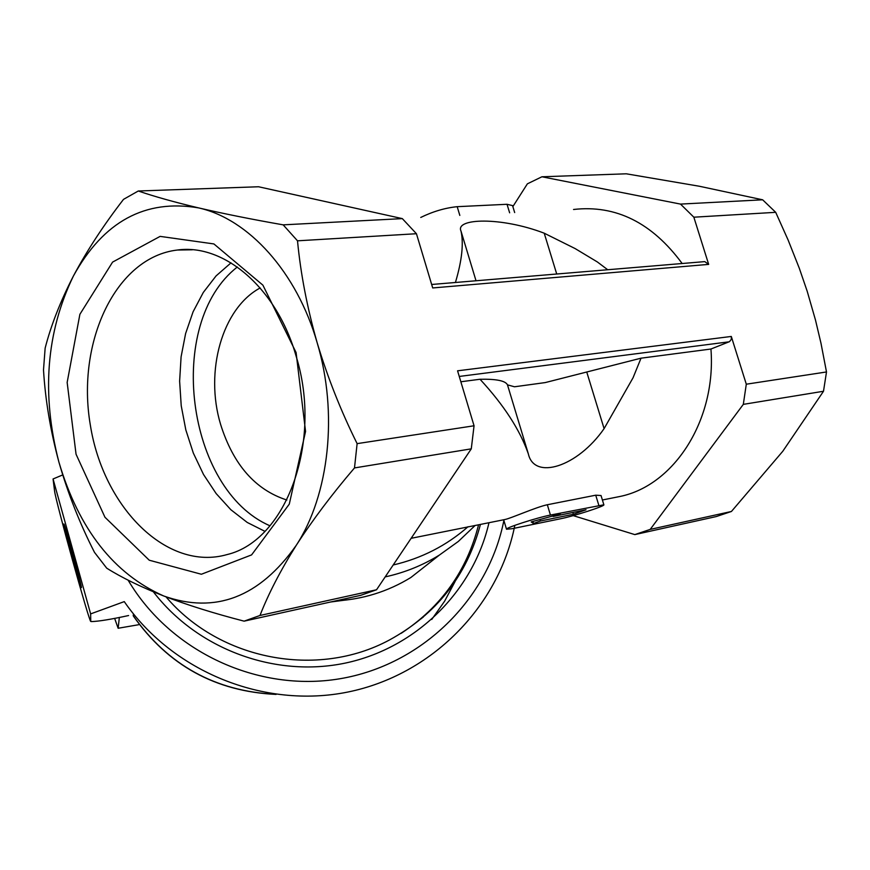 <?xml version="1.0" encoding="UTF-8"?>
<svg xmlns="http://www.w3.org/2000/svg" width="870" height="870" viewBox="0 0 870 870"><rect width="100%" height="100%" fill="white"/><g stroke="black" fill="none" stroke-linecap="round" stroke-linejoin="round"><path stroke-width="1.3" d="M260.173 287.948C222.122 308.317 204.591 371.37 220.556 424.245C233.214 464.613 255.323 489.864 286.861 500.022M296.083 352.513L305.555 431.433L289.286 504.132L251.593 554.897L201.372 574.254L149.249 560.215L104.965 517.258L76.049 454.227L67.153 382.441L79.888 314.309L112.589 262.098L160.124 236.379L213.9 243.937L262.903 285.153L296.083 352.513M138.286 190.998L123.529 199.35C103.584 225.156 86.88 250.712 73.406 276.018C60.4 301.346 50.982 325.38 45.142 348.13L43.5 369.913C45.338 400.146 50.482 430.889 58.921 462.144C67.914 493.431 79.768 523.512 94.493 552.363L106.727 568.175C121.767 577.647 140.766 586.913 163.723 595.983C187.257 604.998 214.053 613.393 244.111 621.158L360.713 595.33L376.536 589.762L471.279 448.844L474.052 425.778L357.124 443.635C340.942 411.097 327.631 377.482 317.169 342.769C296.855 272.103 248.505 218.892 198.599 207.897C145.149 198.806 103.41 221.513 73.406 276.018C46.164 332.253 41.336 394.295 58.921 462.144C78.844 529.188 113.774 573.808 163.723 595.983C215.227 614.231 259.412 597.342 296.268 545.305C329.23 494.802 338.267 413.011 317.169 342.769C307.219 307.904 300.661 273.919 297.507 240.816L416.436 233.725L402.331 218.62L258.553 186.756L138.286 190.998C154.197 196.479 174.304 202.112 198.599 207.897C223.34 213.65 251.528 219.294 283.163 224.851L297.507 240.816M474.052 425.778L457.566 370.816L731.3 336.451L746.297 384.203L826.5 371.958L820.986 343.258L815.505 320.127L807.175 291.178L799.302 268.254L788.144 240.087L775.703 212.323L762.653 199.806L699.35 186.245L626.291 173.804L541.912 176.784L527.383 183.831L512.854 206.603M480.022 379.255C503.882 405.094 519.988 429.965 528.34 453.879C534.191 480.403 577.441 467.07 604.095 428.627L633.055 377.776L641.027 358.179L545.283 382.572L514.496 386.78L507.482 384.866C505.503 380.777 496.357 378.918 480.022 379.255L460.85 381.767M607.717 269.743L597.309 261.924L575.157 248.592L544.218 233.193C500.957 216.63 454.923 218.229 460.991 231.039C463.775 243.35 461.97 260.337 455.565 282M505.078 519.488L411.129 538.312M682.156 263.512C652.032 222.676 615.829 204.667 573.547 209.485M614.024 497.662L620.484 496.368C674.38 485.09 716.391 419.797 710.942 349.022L641.027 358.179M598.799 505.252L595.732 495.193L601.039 495.53L603.867 504.796L550.438 515.051C536.964 517.65 504.709 528.09 506.514 529.243L512.245 528.688L560.835 518.705C573.787 516.171 605.205 506.035 603.867 504.796M506.514 529.243L503.686 519.825L505.078 519.466C510.581 518.476 536.05 507.112 547.328 504.741L595.732 495.193M330.589 602.007L353.231 599.049M393.196 564.989C421.526 558.388 446.495 545.631 468.082 526.698M153.37 591.817C197.577 649.335 274.974 677.947 345.444 663.06C415.936 648.106 473.139 591.491 488.983 522.707M504.013 519.76C488.581 599.332 421.569 665.158 339.735 678.785C257.955 692.52 170.509 651.837 128.107 580.159M166.04 596.874C219.61 660.156 317.278 678.796 389.227 640.102C436.392 614.34 466.798 575.788 480.436 524.425M401.19 633.306C441.155 606.945 466.94 570.774 478.565 524.795M514.833 525.349C498.553 607.053 431.368 675.153 347.695 692.074C264.295 708.941 172.891 672.021 124.258 601.616L90.632 613.905L53.059 478.968L62.705 474.933M119.353 617.406L118.146 628.26L114.623 618.342M118.146 628.26L138.58 624.736M276.084 694.412C215.662 691.585 168.073 665.43 133.317 615.971L133.371 614.546M90.839 621.234L91.437 621.582C98.636 621.387 111.023 619.364 128.586 615.536M53.059 478.968L54.56 490.93C55.375 499.913 89.49 622.909 90.752 621.419L90.632 613.905M72.949 559.377L81.465 587.587C81.878 586.075 64.521 523.283 63.858 523.903L72.949 559.377M385.192 576.886C404.594 572.667 422.668 565.38 439.415 555.049L458.294 541.477L475.096 525.491M335.298 600.963C362.627 599.452 387.824 591.633 410.89 577.484L438.175 556.028M775.703 212.323L693.847 217.195L708.669 264.382L432.705 287.948L416.436 233.725M376.536 589.762L259.989 615.471L244.111 621.158M259.989 615.471C268.471 593.699 280.575 570.307 296.268 545.305C312.526 520.108 331.927 494.323 354.492 467.929L471.279 448.844M357.124 443.635L354.492 467.929M402.331 218.62L283.163 224.851M710.942 349.022L729.538 341.638L731.344 339.256L731.3 336.451M708.669 264.382L704.765 261.62L431.661 284.479M693.847 217.195L680.514 204.091L541.912 176.784M573.21 515.627L634.817 534.604L650.205 529.395L743.317 404.365L746.297 384.203M634.817 534.604L716.26 516.562L731.431 511.473L782.782 451.269L823.498 391.261L826.5 371.958M650.205 529.395L731.431 511.473M743.317 404.365L823.498 391.261M680.514 204.091L762.653 199.806M573.373 514.268L586.032 509.776L553.135 516.476L560.182 513.963L531.2 521.924L533.484 523.479L540.422 520.999L573.373 514.268L572.83 512.463M533.484 523.479L532.875 521.456M540.422 520.999L539.976 519.51M514.67 212.552L512.55 205.592L507.025 204.287L457.185 206.679C445.081 207.908 432.934 211.497 420.754 217.446M296.137 356.254C322.824 441.895 286.132 540.607 227.124 554.56C167.257 571.829 103.269 507.699 90.295 424.821C76.19 342.171 115.786 257.194 177.317 250.038C224.297 243.317 276.997 288.383 296.137 356.254M264.904 531.342L247.254 522.457L230.844 509.711L216.141 493.551L203.515 474.487L193.325 453.074L185.832 429.943L181.221 405.746L179.622 381.158L181.09 356.841L185.614 333.514L193.075 311.819L203.319 292.418L216.075 275.91L231.018 262.849M269.983 525.795C186.147 489.69 164.832 323.357 237.336 267.003M604.095 428.627L586.761 372.055M528.34 453.879L507.482 384.866M133.186 615.645C167.834 665.006 215.249 691.237 275.431 694.325M423.059 617.341L423.733 616.319M421.656 618.526L422.276 617.591M431.737 619.473L444.603 601.213L455.086 581.519M550.438 515.051L547.328 504.741M509.635 212.813L507.025 204.287M459.828 215.412L457.185 206.679M556.724 274.017L544.218 233.193M476.02 280.771L460.991 231.039M729.169 341.812L459.251 376.449M620.484 496.368L602.399 499.989M90.774 621.43L91.426 621.593M410.89 577.484L439.415 555.049M192.368 249.788L177.317 250.038"/></g></svg>
